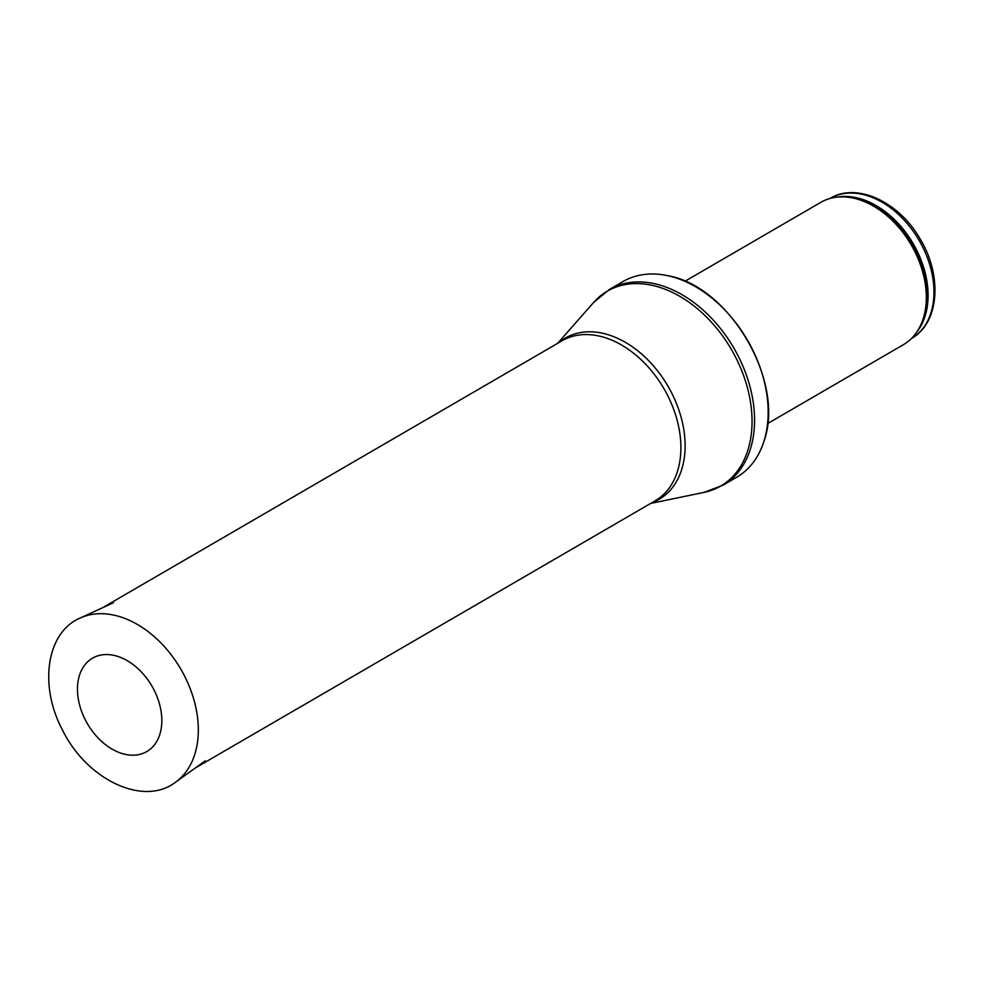 <?xml version="1.0" encoding="UTF-8"?>
<svg xmlns="http://www.w3.org/2000/svg" width="984" height="984" viewBox="0 0 984 984"><rect width="100%" height="100%" fill="white"/><g stroke="black" fill="none" stroke-linecap="round" stroke-linejoin="round"><path stroke-width="1.48" d="M684.926 281.276L820.717 202.384A82.287 56.9 59.8 0 1 840.447 196.886A82.287 56.9 59.8 0 1 911.245 244.954A82.287 56.9 59.8 0 1 917.937 330.28A82.287 56.9 59.8 0 1 903.398 344.683L767.606 423.587M622.97 281.584A113.148 78.228 59.8 0 1 667.41 275.618A113.148 78.228 59.8 0 1 763.842 441.607A113.148 78.228 59.8 0 1 736.647 477.252L723.031 485.173A113.148 78.228 59.8 0 0 733.83 348.029A113.148 78.228 59.8 0 0 609.342 289.505L622.97 281.584M161.708 716.93A54.009 37.343 59.8 0 1 141.315 753.965A54.009 37.343 59.8 0 1 96.985 736.795A54.009 37.343 59.8 0 1 80.7 708.751A54.009 37.343 59.8 0 1 108.966 654.643A54.009 37.343 59.8 0 1 161.536 714.827A54.009 37.343 59.8 0 1 161.708 716.93M911.381 338.558C939.265 323.305 942.561 276.135 920.507 239.616C899.708 202.335 857.076 181.794 829.992 198.473A81.008 56.002 59.8 0 1 919.117 240.379A81.008 56.002 59.8 0 1 911.418 338.545M837.581 197.071A81.008 56.002 59.8 0 1 913.25 243.786A81.008 56.002 59.8 0 1 916.362 332.666M840.447 196.886L842.365 196.812A81.315 56.223 59.8 0 1 912.34 244.315A81.315 56.223 59.8 0 1 918.958 328.631L917.937 330.28M557.633 343.342L593.623 302.457A112.742 77.945 59.8 0 1 731.383 349.455A112.742 77.945 59.8 0 1 703.99 492.406L723.031 485.173M559.023 342.53A93.259 64.477 59.8 0 1 668.025 386.269A93.259 64.477 59.8 0 1 652.035 502.627M102.373 607.841L562.085 340.759A92.57 64.009 59.8 0 1 663.929 388.643A92.57 64.009 59.8 0 1 655.098 500.844L195.385 767.938M175.509 782.219C143.332 807.077 86.346 779.389 62.299 729.624C38.843 685.577 46.408 632.368 80.122 618.05A95.153 65.78 59.8 0 1 155.115 637.398A95.153 65.78 59.8 0 1 198.104 723.572A95.153 65.78 59.8 0 1 175.509 782.219L205.336 760.792M667.41 275.618C729.771 285.913 785.786 382.333 763.842 441.607M593.623 302.457L609.342 289.505M650.645 503.427L703.99 492.406M80.122 618.05L113.504 602.737M96.985 736.795C89.569 728.603 84.144 719.255 80.7 708.751"/></g></svg>
